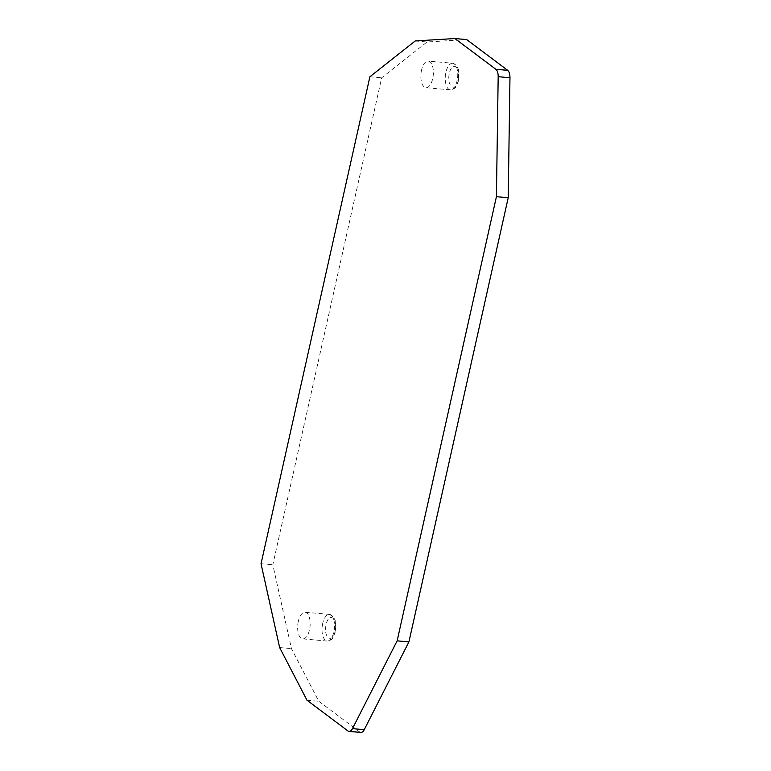 <?xml version="1.0" encoding="UTF-8"?>
<svg xmlns="http://www.w3.org/2000/svg" width="771" height="771" viewBox="0 0 771 771"><rect width="100%" height="100%" fill="white"/><g stroke="black" fill="none" stroke-linecap="round" stroke-linejoin="round"><path stroke-width="0.58" stroke-dasharray="3.85 2.89" d="M466.696 39.581L427.028 41.981L381.674 77.804L272.818 564.796L291.438 648.594L318.789 701.263L359.778 732.007A8.905 4.125 95 0 0 360.876 732.45M415.241 40.94L427.028 41.981M306.993 700.232L318.789 701.263M279.642 647.563L291.438 648.594M261.032 563.755L272.818 564.796M369.887 76.763L381.674 77.804M298.31 621.387A13.358 6.187 -85 0 0 302.743 638.889A13.358 6.187 -85 0 0 310.067 626.129A13.358 6.187 -85 0 0 305.075 612.28A13.358 6.187 -85 0 0 298.31 621.387M421.515 70.209A13.358 6.187 -85 0 0 425.949 87.711A13.358 6.187 -85 0 0 433.273 74.941A13.358 6.187 -85 0 0 428.281 61.102A13.358 6.187 -85 0 0 421.515 70.209M335.115 631.285C332.484 644.363 323.097 637.607 326.114 624.77C328.687 611.364 338.305 618.284 335.115 631.285M458.321 80.107C455.69 93.185 446.293 86.429 449.32 73.592C451.883 60.186 461.511 67.106 458.321 80.107M347.981 730.975L359.778 732.007M322.683 623.517A13.358 6.187 -85 0 0 327.077 641.019A13.358 6.187 -85 0 0 327.116 641.029A13.358 6.187 -85 0 0 333.882 631.921A13.358 6.187 -85 0 0 329.448 614.41A13.358 6.187 -85 0 0 322.683 623.517M452.644 63.232A13.358 6.187 -85 0 0 445.889 72.339A13.358 6.187 -85 0 0 450.274 89.841A13.358 6.187 -85 0 0 450.322 89.85A13.358 6.187 -85 0 0 457.087 80.743A13.358 6.187 -85 0 0 452.654 63.232L428.281 61.102M329.448 614.41L305.075 612.28M327.116 641.029L302.743 638.889M450.322 89.85L425.949 87.711M329.439 614.429L333.149 616.424L335.231 620.501L335.366 631.661C333.217 637.54 331.655 640.325 330.672 640.017L327.077 641.009M452.644 63.251L456.355 65.236L458.427 69.323L458.572 80.483C456.422 86.362 454.861 89.147 453.878 88.838L450.274 89.831"/><path stroke-width="1.16" d="M397.142 640.846L352.453 728.643A8.905 4.125 95 0 1 349.09 731.419A8.905 4.125 95 0 1 347.981 730.975L306.993 700.232L279.642 647.563L261.032 563.755L369.887 76.763L415.241 40.94L454.9 38.55L466.696 39.581L507.675 70.325A8.905 4.125 95 0 1 509.968 77.726L508.214 197.723L496.418 196.692L397.142 640.846L408.929 641.877L508.214 197.723M454.9 38.55L495.888 69.294A8.905 4.125 95 0 1 498.182 76.695L496.418 196.692M352.453 728.643L364.24 729.674L408.929 641.877M364.24 729.674A8.905 4.125 95 0 1 360.876 732.45L349.09 731.419M495.888 69.294L507.675 70.325M498.182 76.695L509.968 77.726"/></g></svg>
